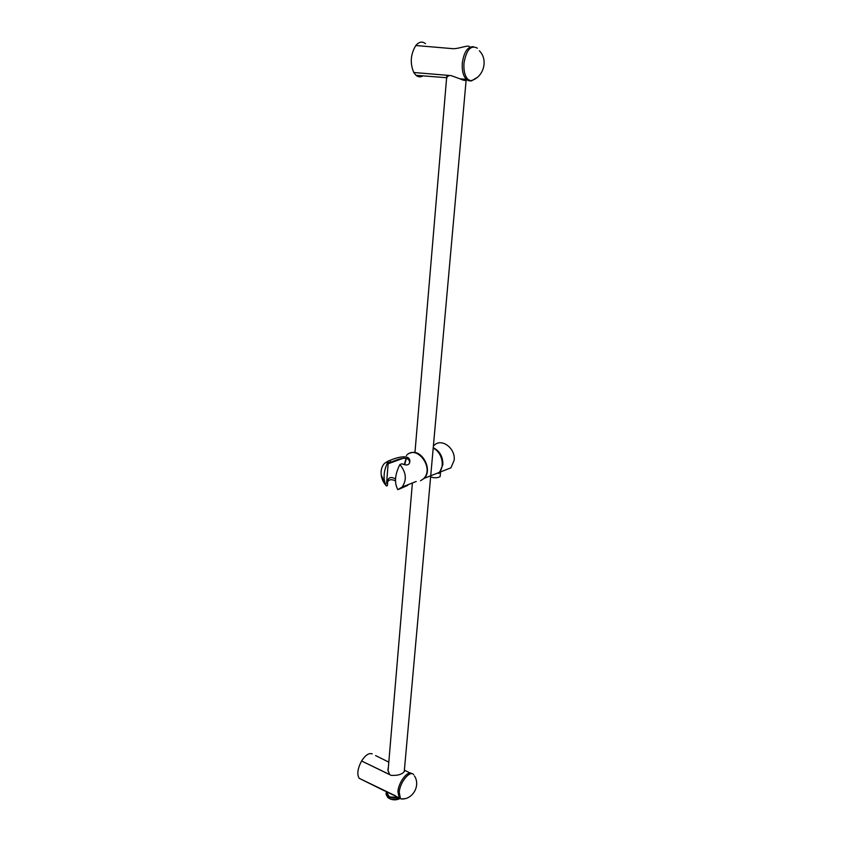 <?xml version="1.0" encoding="UTF-8"?>
<svg xmlns="http://www.w3.org/2000/svg" width="842" height="842" viewBox="0 0 842 842"><rect width="100%" height="100%" fill="white"/><g stroke="black" fill="none" stroke-linecap="round" stroke-linejoin="round"><path stroke-width="1.26" d="M404.697 464.71L406.307 458.522M410.117 453.143C421.337 447.944 433.42 469.573 424.136 478.361L420.526 480.771M433.198 448.186C441.829 451.796 445.334 466.457 439.04 472.499L431.588 475.435M375.585 755.579L388.804 762.126M384.436 790.817L359.187 778.303C356.787 774.293 357.597 768.525 361.597 760.989L391.151 775.366C398.15 775.724 402.708 774.208 404.792 770.83L404.402 769.998M400.739 798.584L399.076 797.553L397.919 791.606C398.477 782.45 407.444 770.577 411.559 773.388M361.607 779.481L395.582 795.869M404.897 798.658L401.329 798.984L359.187 778.303M400.371 798.184L399.234 792.248C399.834 782.113 410.338 769.62 413.769 774.777M372.217 753.906C368.985 752.695 365.449 755.053 361.597 760.989L389.646 774.545L387.93 770.167L388.194 767.778M423 75.864C420.547 77.327 418.221 77.148 416.001 75.317L413.769 72.496C409.875 63.182 410.559 54.183 415.822 45.521L453.375 48.72C459.816 48.699 469.899 44.016 469.615 47.341M472.436 80.158C470.278 81.306 468.257 81.043 466.373 79.359L466.331 79.316C463.184 75.938 461.837 70.517 462.3 63.055C463.963 51.92 467.657 46.478 473.404 46.71M413.769 72.496L451.07 75.601L460.006 78.843C464.3 80.811 466.542 80.979 466.731 79.348M477.119 77.496L471.267 81.011L468.005 79.474C464.847 76.096 463.51 70.665 463.984 63.192C466.384 49.731 470.867 44.731 477.414 48.194M446.565 78.432L447.397 76.675M447.902 76.359L449.186 75.443M425.515 43.689C422.295 41.1 419.063 41.711 415.822 45.521M386.31 791.722L389.414 796.89L398.961 797.5M386.246 792.375L386.183 792.732C387.541 797.363 391.846 798.984 399.108 797.595M409.696 462.69C408.907 452.438 390.035 463.395 390.057 462.279L388.657 462.637L388.12 463.679L386.604 483.329L387.583 483.792L387.552 481.077C388.583 477.225 391.246 476.519 395.529 478.961M404.297 464.605L406.044 458.427M390.214 462.079L390.33 460.248M390.435 460.29C391.972 459.29 410.728 452.165 409.822 461.784C409.307 465.163 406.665 465.826 401.908 463.774L399.876 464.521C394.856 474.614 394.182 483.003 397.856 489.676L402.118 487.034L416.232 481.477M387.583 483.792L387.362 485.634L386.478 485.971L385.647 484.634C382.878 477.782 383.805 469.889 388.404 460.942L390.446 460.216M386.478 485.971C383.584 482.982 381.836 479.351 381.215 475.088C380.689 470.268 381.763 466.373 384.457 463.405L388.404 460.942M399.203 489.17L407.749 485.339M395.477 480.866C391.509 478.961 388.857 479.403 387.52 482.203M406.37 455.511C416.516 443.987 434.683 467.878 423.737 478.519M399.876 464.521C406.254 472.394 407.002 479.898 402.118 487.034M440.566 471.899L440.113 476.667C437.24 478.056 434.083 478.13 430.63 476.898M438.335 473.425L440.524 472.657M443.523 470.731L450.933 467.815L454.133 460.342C455.817 448.112 441.071 437.461 433.956 445.576M433.241 447.702C439.777 451.059 442.987 456.722 442.86 464.7L439.65 472.257L450.933 467.815M386.183 792.732L386.057 794.185C388.046 799.353 392.772 800.774 400.224 798.427M387.636 797.437C391.562 800.205 395.687 800.574 400.034 798.542M424.136 478.361L439.04 472.499M410.243 773.061L404.676 770.304M401.329 798.984C412.738 799.784 420.79 785.502 414.464 776.008M466.373 79.359L460.006 78.843M470.289 80.843C483.403 78.064 488.813 60.066 479.33 50.783M468.005 79.474L466.331 79.316M446.702 77.717L416.001 75.317M404.244 771.725L466.205 79.348M388.057 771.009L412.391 482.982M414.948 452.638L446.839 75.243M386.057 794.185C388.13 799.595 392.888 801.016 400.329 798.469M388.12 463.753L403.897 458.048M381.215 475.088L385.647 484.634M387.552 481.077L387.457 481.771"/></g></svg>
